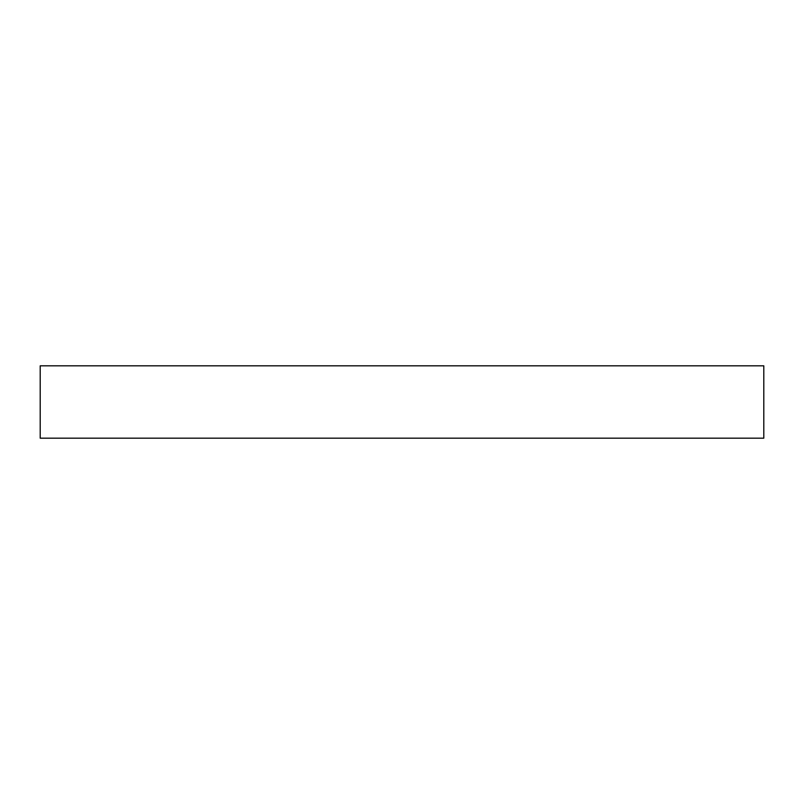 <?xml version="1.0" encoding="UTF-8"?>
<svg xmlns="http://www.w3.org/2000/svg" width="804" height="804" viewBox="0 0 804 804"><rect width="100%" height="100%" fill="white"/><g stroke="black" fill="none" stroke-linecap="round" stroke-linejoin="round"><path stroke-width="1.21" d="M763.8 365.82L40.2 365.82L40.2 438.18L763.8 438.18L763.8 365.82"/></g></svg>
